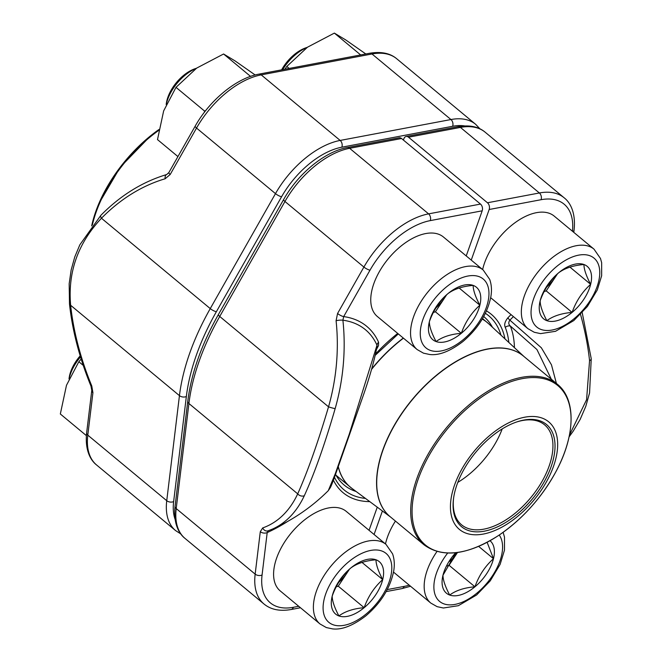 <?xml version="1.0" encoding="UTF-8"?>
<svg xmlns="http://www.w3.org/2000/svg" width="662" height="662" viewBox="0 0 662 662"><rect width="100%" height="100%" fill="white"/><g stroke="black" fill="none" stroke-linecap="round" stroke-linejoin="round"><path stroke-width="0.99" d="M492.462 327.268A109.404 60.383 129.7 0 0 483.947 316.717A109.404 60.383 129.7 0 0 483.707 316.519M572.44 231.245A67.193 37.089 129.7 0 0 541.077 199.709L489.16 209.506A4.924 3.418 -100.7 0 0 487.464 202.771L408.512 137.2A4.924 3.418 -100.7 0 0 406.145 136.48A4.924 3.418 -100.7 0 0 403.894 138.697L403.415 140.063M489.16 209.506L471.245 260.1M382.404 510.99L374.08 534.491M569.452 435.108L586.582 399.699L589.552 360.649A187.048 101.427 -115 0 0 580.508 314.425M513.398 316.585A130.215 71.868 129.7 0 0 509.881 320.16L541.351 347.782L551.463 364.812L556.403 383.439M551.322 379.227L536.94 349.536L510.361 326.035A4.924 3.931 -21.7 0 0 505.263 327.359C504.03 324.736 504.891 321.575 507.828 317.884A133.641 73.763 -50.3 0 1 511.031 314.615M514.432 347.658A124.39 68.658 -50.3 0 0 510.361 326.035C508.449 324.397 508.284 322.435 509.881 320.16A4.924 0.53 43.8 0 1 507.828 317.884M335.543 474.315A109.404 60.383 129.7 0 0 344.157 485.047A109.404 60.383 129.7 0 0 356.09 491.477M268.069 530.825A4.924 4.129 70.6 0 1 262.706 527.92A182.124 98.754 -115 0 0 297.71 493.86C307.689 471.46 317.959 442.448 328.534 406.824A182.124 144.473 -80.7 0 0 336.081 320.731A4.924 0.985 -6.1 0 1 342.899 320.209L343.677 316.593A4.924 1.266 29.6 0 1 337.562 313.49L363.901 267.059A72.117 39.803 -50.3 0 1 428.587 213.867L349.635 148.305A4.924 3.418 -100.7 0 0 347.269 147.585L399.178 137.795A4.924 3.418 79.3 0 1 401.544 138.515L480.496 204.078A4.924 3.418 79.3 0 1 482.193 210.814L430.283 220.612A67.193 37.089 129.7 0 0 370.017 270.162L343.677 316.593A133.641 73.763 -50.3 0 1 378.598 342.254A4.924 3.964 155.9 0 0 377.001 345.225L377.092 346.367C374.477 359.822 370.19 375.271 364.241 392.715L337.363 469.168C332.018 484.385 330.851 486.702 330.305 487.679L328.302 490.616L335.229 473.86L349.222 434.28L377.001 345.225A130.215 71.868 129.7 0 0 342.899 320.209A187.048 148.371 99.3 0 1 335.154 408.628C324.744 444.417 314.458 473.454 304.313 495.722A187.048 101.427 65 0 1 272.612 529.012A187.065 187.065 0 0 0 328.294 490.65M369.057 530.32L377.249 507.175M466.222 255.929L482.193 210.814M287.68 521.424A133.641 73.763 -50.3 0 1 267.2 532.579L268.358 530.709M298.728 606.284L293.349 607.302A67.193 37.089 129.7 0 1 262.069 575.013L267.2 532.579A4.924 3.12 -173.1 0 1 260.29 531.702L255.16 574.136L176.208 508.573A72.117 39.803 129.7 0 0 185.054 538.438C178.823 533.68 173.221 523.261 175.074 506.231A4.924 3.12 6.9 0 0 176.208 508.573L188.91 403.506L297.71 493.86A4.924 3.765 25 0 0 304.313 495.722M503.898 526.017A69.899 38.578 -50.3 0 1 457.699 477.277A69.899 38.578 -50.3 0 1 550.569 423.589A69.899 38.578 -50.3 0 1 503.898 526.017M503.906 523.526A66.457 36.683 -50.3 0 1 453.553 498.445A66.457 36.683 -50.3 0 1 517.204 421.793A66.457 36.683 -50.3 0 1 554.591 452.568A66.457 36.683 -50.3 0 1 503.906 523.526M516.583 422A64.975 35.864 -50.3 0 1 544.619 424.855A64.975 35.864 -50.3 0 1 547.002 471.501A64.975 35.864 -50.3 0 1 502.963 521.681A64.975 35.864 -50.3 0 1 461.596 524.834A64.975 35.864 -50.3 0 1 453.644 497.791M502.201 428.926A64.975 35.864 -50.3 0 1 457.806 482.383M281.615 69.858A30.311 16.732 -50.3 0 1 306.125 47.73L307.251 47.366M572.109 312.406A34.101 18.826 -50.3 0 1 546.853 320.665A34.101 18.826 -50.3 0 1 540.142 300.838A34.101 18.826 -50.3 0 1 558.687 272.761A34.101 18.826 -50.3 0 1 583.942 264.502A34.101 18.826 -50.3 0 1 590.653 284.321A34.101 18.826 -50.3 0 1 572.109 312.406C561.5 313.3 553.084 316.055 546.853 320.665C542.41 312.232 540.167 305.621 540.142 300.838C544.114 289.625 550.296 280.266 558.687 272.761C564.86 268.176 573.275 265.421 583.942 264.502C583.95 269.244 586.193 275.847 590.653 284.321C582.262 291.834 576.081 301.193 572.109 312.406L546.216 290.899L544.147 291.57M482.639 269.566A51.686 28.532 -50.3 0 1 514.275 223.26A51.686 28.532 -50.3 0 1 554.21 216.102L594.004 249.144A51.686 28.532 -50.3 0 0 539.034 270.684A51.686 28.532 -50.3 0 0 527.953 328.675L490.683 297.718M307.06 47.498A33.679 18.586 129.7 0 0 282.707 69.651M557.081 274.275A29.533 16.302 -50.3 0 1 555.484 276.857L546.216 290.899M557.387 273.985L555.484 276.857A29.533 16.302 -50.3 0 1 546.638 287.101M590.653 284.321L569.941 267.125M69.014 378.912L69.146 377.969A30.311 16.732 -50.3 0 1 80.185 355.85M364.158 607.683A34.101 18.826 -50.3 0 1 338.903 615.941A34.101 18.826 -50.3 0 1 332.192 596.123A34.101 18.826 -50.3 0 1 350.736 568.046A34.101 18.826 -50.3 0 1 375.991 559.787A34.101 18.826 -50.3 0 1 382.702 579.606A34.101 18.826 -50.3 0 1 364.158 607.683C353.541 608.585 345.125 611.34 338.903 615.941C334.451 607.517 332.216 600.906 332.192 596.123C336.164 584.91 342.345 575.551 350.736 568.046C356.909 563.453 365.325 560.706 375.991 559.787C375.999 564.529 378.234 571.132 382.702 579.606C374.303 587.111 368.122 596.479 364.158 607.683L338.257 586.184L336.188 586.855M280.208 590.909A51.686 28.532 -50.3 0 1 291.288 532.918A51.686 28.532 -50.3 0 1 346.259 511.387L386.045 544.429A51.686 28.532 -50.3 0 0 331.074 565.969A51.686 28.532 -50.3 0 0 320.003 623.96L280.208 590.909M80.516 356.917A33.679 18.586 129.7 0 0 69.146 378.623M349.131 569.56A29.533 16.302 -50.3 0 1 347.533 572.142L338.257 586.184M349.428 569.27L347.533 572.142A29.533 16.302 -50.3 0 1 338.687 582.386M382.702 579.606L361.99 562.41M490.012 540.722A34.101 18.826 -50.3 0 1 493.488 558.711A34.101 18.826 -50.3 0 1 474.944 586.789A34.101 18.826 -50.3 0 1 449.688 595.047A34.101 18.826 -50.3 0 1 442.977 575.228A34.101 18.826 -50.3 0 1 455.671 552.745M385.474 543.949A51.686 28.532 -50.3 0 1 395.437 521.085M487.124 542.302L493.488 558.711C485.097 566.217 478.916 575.576 474.944 586.789C464.335 587.691 455.911 590.446 449.688 595.047C445.236 586.623 443.002 580.011 442.977 575.228L456.035 552.704M457.483 552.513L449.051 565.282L446.982 565.96M457.45 552.522A29.533 16.302 -50.3 0 1 449.473 561.492M474.944 586.789L449.051 565.282M493.488 558.711L478.626 546.365M166.179 104.53L166.311 103.586A30.311 16.732 -50.3 0 1 195.34 68.625L196.457 68.26M461.323 333.3A34.101 18.826 -50.3 0 1 436.068 341.559A34.101 18.826 -50.3 0 1 429.357 321.732A34.101 18.826 -50.3 0 1 447.901 293.655A34.101 18.826 -50.3 0 1 473.156 285.396A34.101 18.826 -50.3 0 1 479.867 305.215A34.101 18.826 -50.3 0 1 461.323 333.3C450.706 334.194 442.29 336.95 436.068 341.559C431.616 333.127 429.381 326.523 429.357 321.732C433.329 310.519 439.51 301.16 447.901 293.655C454.074 289.071 462.49 286.315 473.156 285.396C473.164 290.138 475.399 296.75 479.867 305.215C471.476 312.729 465.295 322.088 461.323 333.3L435.422 311.794L433.362 312.472M377.373 316.527A51.686 28.532 -50.3 0 1 388.453 258.536A51.686 28.532 -50.3 0 1 443.424 236.996L483.21 270.038A51.686 28.532 -50.3 0 0 428.24 291.578A51.686 28.532 -50.3 0 0 417.168 349.569L377.373 316.527M196.266 68.393A33.679 18.586 129.7 0 0 166.311 104.232M446.296 295.169A29.533 16.302 -50.3 0 1 444.698 297.751L435.422 311.794M446.593 294.88L444.698 297.751A29.533 16.302 -50.3 0 1 435.853 307.995M479.867 305.215L459.155 288.02M166.667 174.545A4.924 2.797 73.6 0 0 165.144 178.773A182.124 144.473 -80.7 0 0 101.46 218.245C77.967 243.194 67.689 272.206 70.644 305.281L179.443 395.636A191.988 105.961 -50.3 0 1 210.259 308.6L275.483 193.627A72.117 39.803 -50.3 0 1 340.16 140.435L450.946 119.541A72.117 39.803 -50.3 0 1 475.68 124.332L396.737 58.769A72.117 39.803 129.7 0 0 372.003 53.978L450.946 119.541A4.924 3.418 79.3 0 1 452.651 126.276L341.865 147.179A67.193 37.089 129.7 0 0 281.598 196.73L216.375 311.703A187.065 103.247 129.7 0 0 186.345 396.513L173.643 501.581A67.193 37.089 129.7 0 0 175.116 519.405M91.778 390.373A4.924 3.12 6.9 0 0 92.92 392.707L91.77 385.963L90.967 386.095L91.778 390.373L86.648 432.799A4.924 3.12 6.9 0 0 87.789 435.141L166.741 500.704L179.443 395.636A4.924 3.12 6.9 0 0 186.345 396.513M341.865 147.179A4.924 3.418 79.3 0 0 340.16 140.435L261.209 74.872A4.924 3.418 -100.7 0 0 258.842 74.152L369.628 53.258A4.924 3.418 -100.7 0 1 372.003 53.978L261.209 74.872A72.117 39.803 129.7 0 0 196.531 128.056L170.192 174.495A4.924 1.266 -150.4 0 1 168.868 172.559M289.178 68.434L286.795 66.457L307.482 47.201L334.368 33.1L345.804 39.977L365.821 53.978M284.892 69.237L286.795 66.457M360.674 54.946L334.368 33.1M177.929 156.571L157.498 139.599L163.655 110.902L176.001 87.351L196.688 68.095L223.582 53.994L235.01 60.871L255.168 74.98M204.401 112.259L204.533 111.042L176.001 87.351M250.559 76.395L223.582 53.994M204.533 111.042L205.716 110.571M86.374 435.613L60.333 413.99L66.481 385.284L78.836 361.733L81.169 359.027M83.23 365.383L78.836 361.733M487.464 202.771L539.373 192.973L460.421 127.41L408.512 137.2M485.155 132.201A72.117 39.803 129.7 0 0 460.421 127.41A4.924 3.418 79.3 0 0 458.054 126.69C469.54 124.779 478.576 126.616 485.155 132.201L564.107 197.764A72.117 39.803 -50.3 0 0 539.373 192.973A4.924 3.418 -100.7 0 1 541.077 199.709M486.479 310.925A115.958 63.999 -50.3 0 1 504.965 338.87M387.245 589.594L404.134 586.408A67.193 37.089 129.7 0 0 409.232 585.158M508.83 342.461A119.93 66.192 129.7 0 0 505.263 327.359M582.212 312.638L591.24 358.721A4.924 2.209 173.9 0 1 589.552 360.649M572.953 231.667A4.924 3.12 6.9 0 0 574.086 229.971C575.94 212.792 570.247 202.44 564.107 197.764M410.539 586.251L401.892 588.626A4.924 3.418 -100.7 0 0 404.134 586.408M500.985 335.179A113.177 62.468 129.7 0 0 485.362 313.325M185.054 538.438L263.997 604.009A72.117 39.803 -50.3 0 1 255.16 574.136A4.924 3.12 -173.1 0 0 262.069 575.013M262.706 527.92L260.29 531.702M370.017 270.162A4.924 1.266 29.6 0 1 363.901 267.059L284.958 201.488L219.734 316.469A191.988 105.961 129.7 0 0 188.91 403.506A4.924 3.12 6.9 0 1 187.776 401.164C191.277 373.409 201.496 344.53 218.41 314.524A4.924 1.266 29.6 0 0 219.734 316.469L328.534 406.824A4.924 0.439 15.9 0 0 335.154 408.628M337.562 313.49L336.081 320.731M401.544 138.515L349.635 148.305A72.117 39.803 129.7 0 0 284.958 201.488A4.924 1.266 29.6 0 1 283.634 199.543C298.049 173.709 324.827 151.515 347.269 147.585M430.283 220.612A4.924 3.418 79.3 0 0 428.587 213.867L480.496 204.078M369.793 501.639A115.958 63.999 -50.3 0 1 333.416 480.182M375.519 354.021A115.958 63.999 -50.3 0 1 397.721 333.416M376.504 349.42L378.523 345.63L378.598 342.254M293.349 607.302A4.924 3.418 79.3 0 1 291.106 609.52L300.482 607.749M334.476 477.285A113.177 62.468 129.7 0 0 365.432 498.412M482.267 319.043A107.07 59.092 -50.3 0 1 487.124 322.394A107.07 59.092 -50.3 0 1 487.877 323.031M351.083 487.745A107.07 59.092 -50.3 0 1 350.314 487.124A107.07 59.092 -50.3 0 1 338.208 466.768M371.663 368.949A107.07 59.092 -50.3 0 1 403.299 338.05M390.381 516.881A104.364 57.602 -50.3 0 1 412.302 399.426A104.364 57.602 -50.3 0 1 523.725 356.313M524.031 356.561L488.614 323.701A107.062 59.092 129.7 0 0 482.242 319.076M403.439 338.174A107.062 59.092 129.7 0 0 371.531 369.413M338.282 466.569A107.062 59.092 129.7 0 0 351.87 488.349L336.097 475.316M523.435 356.065A104.364 57.602 129.7 0 0 412.443 399.55A104.364 57.602 129.7 0 0 390.084 516.633L424.069 544.859A104.364 57.602 -50.3 0 1 420.246 469.946A104.364 57.602 -50.3 0 1 490.981 389.347A104.364 57.602 -50.3 0 1 557.421 384.291L523.435 356.065M491.8 390.563A103.62 57.197 129.7 0 0 412.078 511.205A103.62 57.197 129.7 0 0 491.328 539.952A103.62 57.197 129.7 0 0 571.058 419.311A103.62 57.197 129.7 0 0 491.8 390.563M541.044 329.461A44.793 24.726 129.7 0 0 598.572 281.731A44.793 24.726 129.7 0 0 556.585 266.546A44.793 24.726 129.7 0 0 541.044 329.461M333.085 624.746A44.793 24.726 129.7 0 0 390.613 577.016A44.793 24.726 129.7 0 0 348.634 561.831A44.793 24.726 129.7 0 0 333.085 624.746M447.669 553.093A44.793 24.726 129.7 0 0 443.879 603.852A44.793 24.726 129.7 0 0 488.068 581.774A44.793 24.726 129.7 0 0 499.214 535.037M393.518 572.109L430.788 603.065A51.686 28.532 -50.3 0 1 436.961 551.52M430.25 350.355A44.793 24.726 129.7 0 0 487.778 302.625A44.793 24.726 129.7 0 0 445.799 287.44A44.793 24.726 129.7 0 0 430.25 350.355M258.842 74.152C236.408 78.083 209.622 100.276 195.207 126.111A4.924 1.266 -150.4 0 0 196.531 128.056L275.483 193.627A4.924 1.266 29.6 0 0 281.598 196.73M100.889 215.299A4.924 1.986 44.4 0 0 101.46 218.245L210.259 308.6A4.924 1.266 29.6 0 0 216.375 311.703M165.144 178.773L170.192 174.495M90.967 386.095C79.581 358.291 72.423 330.942 69.493 304.057A4.924 2.209 -6.1 0 0 70.644 305.281A182.124 98.754 -115 0 0 91.77 385.963M92.92 392.707L87.789 435.141A72.117 39.803 129.7 0 0 96.627 465.014L175.579 530.576A72.117 39.803 -50.3 0 1 166.741 500.704A4.924 3.12 6.9 0 0 173.643 501.581M464.625 125.921A67.193 37.089 129.7 0 0 452.651 126.276M158.772 130.364A104.364 57.602 129.7 0 0 92.341 225.006M91.695 225.841A103.62 57.197 -50.3 0 1 158.913 129.537L150.679 135.735L120.269 167.138L98.655 204.028L91.646 225.899M573.797 232.362L574.086 229.971M591.24 358.721L589.569 392.947L585.771 406.394L580.185 419.352L573.242 431.111L569.097 436.862M386.169 591.588L401.892 588.626M406.145 136.48L458.054 126.69M268.093 530.816L272.612 529.012M263.997 604.009C270.866 609.652 279.902 611.489 291.106 609.52M175.074 506.231L187.776 401.164M218.41 314.524L283.634 199.543M398.292 333.896L375.222 355.312M488.614 323.701L482.54 318.587M390.688 517.13L351.87 488.349M424.069 544.859C442.597 558.223 467.281 555.195 498.114 535.773C521.97 519.629 541.168 498.395 555.691 472.08C575.369 436.15 576.445 399.451 557.421 384.291M527.953 328.675L534.275 332.274L540.564 333.615L555.526 331.306L573.813 320.565L587.401 306.473L597.298 289.956L601.659 275.731L601.667 262.731L600.5 258.519L594.004 249.144M320.003 623.96L326.325 627.559L332.605 628.9C341.948 630.001 353.028 625.648 365.854 615.85C381.006 602.883 390.29 587.939 393.708 571.016C394.767 564.727 394.378 558.993 392.549 553.804L386.045 544.429M430.788 603.065L437.11 606.657L443.399 608.006L458.361 605.697L476.64 594.956L490.236 580.864L500.133 564.347L504.494 550.122L504.502 537.122L503.112 532.322M417.168 349.569L423.49 353.169L429.77 354.509C439.113 355.61 450.193 351.257 463.019 341.46C478.179 328.493 487.455 313.548 490.873 296.634C491.932 290.345 491.543 284.602 489.714 279.414L483.21 270.038M96.627 465.014C90.396 460.247 84.802 449.829 86.648 432.799M369.628 53.258C381.113 51.346 390.15 53.183 396.737 58.769M69.493 304.057L69.171 283.766L71.157 269.939L74.789 256.873L79.837 244.816L100.905 215.282C120.509 195.398 142.446 181.818 166.708 174.536L168.868 172.55L195.207 126.111M175.579 530.576L180.792 533.928M479.942 128.842L475.68 124.332"/></g></svg>
